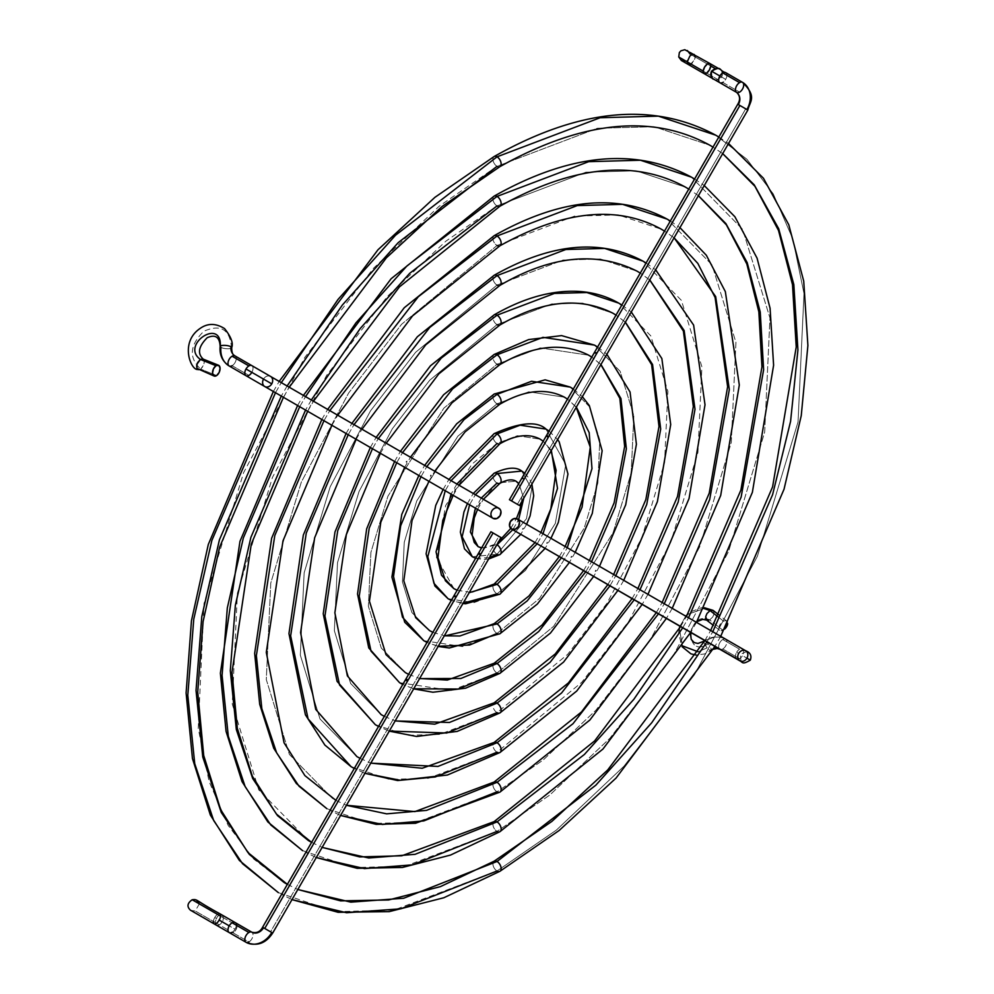<?xml version="1.0" encoding="UTF-8"?>
<svg xmlns="http://www.w3.org/2000/svg" width="994" height="994" viewBox="0 0 994 994"><rect width="100%" height="100%" fill="white"/><g stroke="black" fill="none" stroke-linecap="round" stroke-linejoin="round"><path stroke-width="0.75" stroke-dasharray="4.97 3.73" d="M229.204 932.571A5.815 3.355 120 0 0 232.111 932.285A5.815 3.355 120 0 0 235.019 929.216A5.815 3.355 120 0 0 235.019 922.494A5.815 3.355 -60 0 1 235.019 929.216L214.766 917.512A5.815 2.56 120 0 1 219.885 913.747M736.653 658.985A5.815 3.355 -60 0 1 736.678 652.275A5.815 3.355 120 0 0 736.666 658.985A5.815 3.355 120 0 0 739.586 658.699L722.775 648.995A5.815 3.355 -60 0 1 719.867 649.281A5.815 3.355 120 0 0 722.775 648.995L739.586 658.699A5.815 3.355 120 0 0 742.493 655.63L750.308 660.14L742.493 655.63A5.815 3.355 120 0 0 742.506 648.92A5.815 3.355 120 0 0 739.586 649.206L722.775 639.502A5.815 3.355 -60 0 1 725.682 639.204A22.986 18.762 -60 0 0 705.429 641.341A5.815 1.615 54 0 0 704.237 641.13C711.195 636.235 718.339 635.588 725.682 639.204L725.682 639.204A5.815 3.355 120 0 0 722.775 639.502A5.815 3.355 120 0 0 718.985 644.597A5.815 3.355 120 0 0 719.83 649.268A5.815 3.355 -60 0 1 718.973 644.621A5.815 3.355 -60 0 1 722.775 639.502L739.586 649.206A5.815 3.355 120 0 0 736.678 652.275L738.691 653.431A5.815 4.746 120 0 1 745.711 650.772M708.461 620.368L709.691 619.908C686.978 609.558 683.673 659.544 708.126 643.839A5.815 1.615 54 0 1 710.996 650.598A5.815 1.615 54 0 1 709.865 650.337A5.815 1.615 54 0 1 707.181 647.852L698.111 651.778L707.181 647.852A5.815 1.615 54 0 1 704 641.987A5.815 1.615 54 0 0 707.181 647.852A5.815 1.615 54 0 0 709.865 650.337A11.344 9.269 120 0 1 713.642 648.535A11.344 9.269 -60 0 0 709.865 650.337A5.815 1.615 54 0 0 711.07 650.548A5.815 1.615 54 0 0 708.126 643.839A5.815 1.615 54 0 0 705.429 641.341A5.815 1.615 54 0 0 704.311 641.093M711.456 71.146L711.592 71.22A5.815 5.778 -60 0 0 718.09 79.706A5.815 5.778 -60 0 0 721.594 76.998L725.682 79.358A5.815 3.355 -60 0 1 722.775 82.427L739.586 92.131L722.775 82.427A5.815 3.355 120 0 0 725.682 79.358A5.815 3.355 120 0 0 725.682 72.637A5.815 3.355 -60 0 1 725.682 79.358L721.594 76.998A5.815 5.778 -60 0 0 715.096 68.499A5.815 5.778 -60 0 0 711.592 71.22A5.815 5.778 -60 0 1 715.096 68.499L715.096 68.499A5.815 5.778 -60 0 1 721.594 76.998A5.815 5.778 -60 0 1 718.09 79.706L687.252 61.901L718.09 79.706A5.815 5.778 -60 0 1 712.785 78.501M270.554 931.813L272.691 933.043L270.554 931.813L498.889 536.338L501.013 537.568L490.937 531.753L498.889 536.338L270.554 931.813L263.534 927.762L270.554 931.813M248.922 941.989A5.815 3.355 120 0 0 252.725 936.857A5.815 3.355 120 0 0 251.83 932.198A5.815 3.355 -60 0 1 252.725 936.857A5.815 3.355 -60 0 1 248.922 941.989L232.111 932.285L248.922 941.989M745.711 108.831L517.377 504.306L745.711 108.831L738.691 104.78A9.691 7.915 -60 0 0 736.678 92.417A9.691 7.915 120 0 1 738.691 104.78L747.836 110.061M220.146 346.446A5.815 1.615 -174 0 0 220.929 347.391A5.815 1.615 -174 0 0 226.707 348.745A5.815 1.615 -174 0 0 231.527 348.012A5.815 1.615 -174 0 0 231.714 347.689M231.527 348.012C230.074 329.424 220.854 323.82 203.882 331.226C189.655 345.092 188.587 357.728 200.689 369.134C188.587 357.728 189.655 345.092 203.882 331.226C220.854 323.82 230.074 329.424 231.527 348.012A5.815 1.615 -174 0 1 226.707 348.745A5.815 1.615 -174 0 1 220.929 347.391A22.986 18.762 -60 0 0 229.204 365.991A5.815 3.355 120 0 0 232.111 365.705A5.815 3.355 120 0 0 235.913 360.586A5.815 3.355 120 0 0 235.019 355.914A5.815 3.355 -60 0 1 235.913 360.586A5.815 3.355 -60 0 1 232.111 365.705L248.922 375.409A5.815 3.355 120 0 0 251.83 372.34L263.534 379.099A5.815 4.746 -60 0 0 264.739 386.517M246.003 375.695A5.815 3.355 120 0 0 248.922 375.409L232.111 365.705M497.025 364.264L540.227 347.888L588.672 355.193L540.227 347.888L497.025 364.264A5.815 3.355 60 0 1 493.223 359.12A5.815 3.355 60 0 1 494.142 354.473A5.815 3.355 -120 0 0 493.223 359.12A5.815 3.355 -120 0 0 497.025 364.264L443.833 408.174L387.921 496.18L370.886 552.453L368.389 606.265L381.274 648.013L405.39 672.627L381.274 648.013L368.389 606.265L370.886 552.453L387.921 496.18L443.833 408.174L497.025 364.264A5.815 3.355 -120 0 0 499.92 364.574M399.576 682.704L451.09 690.47L497.025 673.05L553.608 626.357L613.074 532.772L631.19 472.92L633.837 415.691L620.144 371.296L594.487 345.117L620.144 371.296L633.837 415.691L631.19 472.92L613.074 532.772L553.608 626.357L497.025 673.05A5.815 3.355 60 0 1 493.223 667.906A5.815 3.355 60 0 1 494.142 663.246A5.815 3.355 -120 0 0 493.223 667.906A5.815 3.355 -120 0 0 497.025 673.05A5.815 3.355 -120 0 0 499.92 673.36M585.714 571.836L591.529 561.747L585.714 571.836M600.935 364.5L591.765 357.107L600.935 364.5M497.025 403.862L528.796 391.81L564.418 397.178L528.796 391.81L497.025 403.862A5.815 3.355 60 0 1 493.223 398.706A5.815 3.355 60 0 1 494.142 394.059A5.815 3.355 -120 0 0 493.223 398.706A5.815 3.355 -120 0 0 497.025 403.862L457.899 436.155L416.784 500.864L404.26 542.252L402.421 581.838L411.901 612.54L429.632 630.643L411.901 612.54L402.421 581.838L404.26 542.252L416.784 500.864L457.899 436.155L497.025 403.862A5.815 3.355 -120 0 0 499.92 404.16M423.817 640.72L462.521 646.56L497.025 633.464L539.543 598.388L584.211 528.075L597.816 483.121L599.804 440.118L589.517 406.77L570.245 387.101L589.517 406.77L599.804 440.118L597.816 483.121L584.211 528.075L539.543 598.388L497.025 633.464A5.815 3.355 60 0 1 493.223 628.32A5.815 3.355 60 0 1 494.142 623.66A5.815 3.355 -120 0 0 493.223 628.32A5.815 3.355 -120 0 0 497.025 633.464A5.815 3.355 -120 0 0 499.92 633.762M561.448 557.82L567.276 547.744L561.448 557.82M576.346 407.093L567.512 399.128L576.346 407.093M453.885 588.647L436.453 557.398L445.647 505.561L471.976 464.123L497.025 443.448L517.377 435.732L540.177 439.174L517.377 435.732L497.025 443.448A5.815 3.355 60 0 1 493.223 438.292A5.815 3.355 60 0 1 494.142 433.645A5.815 3.355 -120 0 0 493.223 438.292A5.815 3.355 -120 0 0 497.025 443.448A5.815 3.355 -120 0 0 499.92 443.746M448.058 598.723L473.952 602.637L497.025 593.878L525.466 570.419L555.335 523.391L565.772 464.558L546.004 429.097L565.772 464.558L555.335 523.391L525.466 570.419L497.025 593.878A5.815 3.355 60 0 1 493.223 588.734A5.815 3.355 60 0 1 494.142 584.074A5.815 3.355 -120 0 0 493.223 588.734A5.815 3.355 -120 0 0 497.025 593.878A5.815 3.355 -120 0 0 499.92 594.176M537.17 543.805L542.997 533.728L537.17 543.805M551.335 450.406L543.221 441.187L551.335 450.406M478.126 546.663L470.485 532.97L474.511 510.257L497.025 483.034L515.936 481.158L497.025 483.034A5.815 3.355 60 0 1 493.223 477.878A5.815 3.355 60 0 1 494.142 473.231A5.815 3.355 -120 0 0 493.223 477.878A5.815 3.355 -120 0 0 497.025 483.034A5.815 3.355 -120 0 0 499.92 483.332M472.299 556.739L497.025 554.292L526.472 518.694L531.74 488.986L521.763 471.081L531.74 488.986L526.472 518.694L497.025 554.292A5.815 3.355 60 0 1 493.223 549.148A5.815 3.355 60 0 1 494.142 544.488A5.815 3.355 60 0 1 497.025 544.787A5.815 3.355 -120 0 0 494.142 544.488A5.815 3.355 -120 0 0 493.223 549.148A5.815 3.355 -120 0 0 497.025 554.292A5.815 3.355 -120 0 0 499.92 554.59M512.805 529.74L518.619 519.663L512.805 529.74M523.776 498.156L518.831 483.444L523.776 498.156M489.371 557.733L475.666 558.206M469.566 504.778L475.38 494.689L469.566 504.778M481.258 498.081L475.443 508.158M481.543 548.029L496.751 544.948L481.543 548.029M463.117 603.209L451.313 600.376L462.918 603.544M445.237 490.725L451.052 480.649L445.237 490.725M456.892 484.016L451.065 494.093M457.153 590.274L469.503 592.151M438.255 646.274L427.047 642.422L438.168 646.423M420.971 476.71L426.786 466.633L420.971 476.71M432.862 632.333L444.306 635.8M413.715 688.78L402.781 684.444L413.666 688.867M396.705 462.707L402.533 452.63L396.705 462.707M408.609 674.354L419.654 678.492M229.664 932.832A5.815 3.889 -60 0 1 228.148 929.974L228.732 926.868L231.428 923.376L234 922.407L236.112 923.252L236.994 926.644L235.938 929.763L233.752 932.235L230.384 933.117L229.067 932.36L228.148 929.974L214.928 922.345L215.313 924.035L216.294 925.116L218.531 925.277L220.991 923.687L222.855 920.891L223.488 917.822L222.109 915.039L219.885 914.878L217.438 916.468L214.928 922.345L228.148 929.974A5.815 3.889 -60 0 1 230.608 924.072A5.815 3.889 -60 0 1 235.503 922.767A5.815 3.889 -60 0 1 237.019 925.638L192.24 899.781L223.488 917.822L222.109 915.039L219.885 914.878L217.438 916.468L214.928 922.345L195.234 910.976L213.362 921.438A5.815 2.56 120 0 1 214.766 917.512A5.815 2.56 120 0 1 219.425 913.61M682.493 645.901L679.337 628.68L682.493 645.901M679.995 626.27L685.81 616.193L679.995 626.27M687.587 614.416L704.063 608.539L687.587 614.416M705.864 619.125L707.355 620.393L709.691 619.908L722.924 630.271A5.815 3.342 -51.9 0 1 719.668 630.308A5.815 3.342 -51.9 0 1 719.37 625.773A5.815 3.342 -51.9 0 1 723.595 621.188L718.153 616.926L723.595 621.188L726.626 621.001L727.533 624.505M688.295 64.486L690.271 64.498L692.569 62.821L694.943 58.46L695.154 56.993L689.998 54.011L710.735 65.989L695.154 56.993L694.11 54.409M738.691 653.431L736.678 652.275A5.815 3.355 -60 0 1 739.586 649.206A5.815 3.355 -60 0 1 742.493 648.908A5.815 3.355 -60 0 1 742.493 655.63A5.815 3.355 -60 0 1 739.586 658.699A5.815 3.355 -60 0 1 736.678 658.997M719.867 82.713A5.815 3.355 120 0 0 722.775 82.427M198.477 369.681L200.689 369.134L203.447 365.966L204.466 361.369L202.627 358.896M199.545 369.644L200.689 369.134L216.642 375.558L200.689 369.134L204.093 364.4L204.143 360.163M406.968 680.269L406.944 679.374L406.111 680.07M406.074 680.53L406.782 680.505M406.186 461.464L407.08 461.179L406.397 462.384L406.186 461.464L406.397 462.384L407.08 461.179L406.186 461.464M430.775 475.107L431.321 475.567L430.501 476.362L430.564 475.281L430.501 476.362L431.321 475.567L430.775 475.107M454.618 596.649L455.525 596.139M454.78 595.741L454.544 596.475M455.128 489.048L454.743 490.365L455.128 489.048M479.692 554.304L478.797 554.565L479.68 553.409L478.835 554.105M479.108 504.368L479.692 503.039L479.108 504.368M523.304 529.081L522.409 529.181L523.155 528.199L523.304 529.081L523.155 528.199L522.409 529.181L523.304 529.081M523.353 478.698L523.242 477.803L523.229 478.859L522.409 478.884L523.068 477.816M547.483 543.184L546.675 543.308L547.284 542.215L547.483 543.184L547.284 542.215L546.675 543.308L547.483 543.184M547.508 436.838L547.694 436.068M546.675 436.689L547.607 435.894M571.786 557.075L570.954 557.385L571.426 556.255L571.91 556.814L571.426 556.255L570.954 557.385L571.786 557.075M596.027 571.065L595.195 571.388L595.667 570.245L596.151 570.804L595.667 570.245L595.195 571.388L596.027 571.065M595.17 353.044L596.077 352.733M492.316 517.775L490.937 514.122L491.856 510.928L495.124 508.058L498.031 507.897M263.534 379.099A5.815 4.746 120 0 1 270.554 376.44A5.815 4.746 -60 0 0 263.534 379.099M251.83 372.34A5.815 3.355 120 0 0 251.842 365.63A5.815 3.355 -60 0 1 251.83 372.34M736.678 92.417A5.815 3.355 120 0 0 739.586 92.131M722.775 648.995A5.815 3.355 120 0 0 726.577 643.876A5.815 3.355 120 0 0 725.682 639.204A5.815 3.355 -60 0 1 726.577 643.876A5.815 3.355 -60 0 1 722.775 648.995M263.534 927.762L262.615 927.228L263.534 927.762A9.691 7.915 120 0 1 251.83 932.198M695.154 56.993L710.735 65.989L689.998 54.011L695.154 56.993L694.408 60.013L690.271 64.498M725.434 628.307L721.246 630.743L719.383 630.034L718.836 628.717L720.352 624.033L723.595 621.188A5.815 3.342 -51.9 0 1 726.838 621.138A5.815 3.342 -51.9 0 1 727.67 623.81M724.899 628.854A5.815 3.342 -51.9 0 1 722.924 630.271L709.691 619.908L712.785 616.926L714.04 613.919L713.891 611.36L712.4 610.105L713.891 611.36L714.04 613.919L712.785 616.926L709.691 619.908C686.978 609.558 683.673 659.544 708.126 643.839A5.815 1.615 54 0 0 705.429 641.341A22.986 18.762 120 0 1 725.682 639.204L745.736 650.784M214.555 923.985A5.815 2.56 120 0 1 213.362 921.438L195.234 910.976L214.928 922.345L216.294 925.116L218.531 925.277L220.991 923.687L223.488 917.822L237.019 925.638A5.815 3.889 -60 0 1 234.584 931.527A5.815 3.889 -60 0 1 229.701 932.857M213.362 921.438A5.815 2.56 120 0 1 214.766 917.512L235.019 929.216A5.815 3.355 -60 0 1 232.111 932.285M497.025 324.678L551.658 303.965L582.521 303.108L612.913 313.209L582.521 303.108L551.658 303.965L497.025 324.678A5.815 3.355 60 0 1 493.223 319.534A5.815 3.355 60 0 1 494.142 314.874A5.815 3.355 -120 0 0 493.223 319.534A5.815 3.355 -120 0 0 497.025 324.678L429.756 380.205L392.382 428.7L359.045 491.483L337.513 562.641L334.357 630.705L350.646 683.487L381.149 714.624L350.646 683.487L334.357 630.705L337.513 562.641L359.045 491.483L392.382 428.7L429.756 380.205L497.025 324.678A5.815 3.355 -120 0 0 499.92 324.988M375.334 724.701L407.254 735.287L439.659 734.392L497.025 712.636L567.686 654.325L606.924 603.395L641.938 537.468L664.551 462.732L667.869 391.251L650.759 335.81L618.728 303.12L650.759 335.81L667.869 391.251L664.551 462.732L641.938 537.468L606.924 603.395L567.686 654.325L497.025 712.636A5.815 3.355 60 0 1 493.223 707.492A5.815 3.355 60 0 1 494.142 702.833A5.815 3.355 -120 0 0 493.223 707.492A5.815 3.355 -120 0 0 497.025 712.636A5.815 3.355 -120 0 0 499.92 712.946M609.968 585.826L615.783 575.75L609.968 585.826M625.388 322.155L616.019 315.098L625.388 322.155M389.288 731.087L378.528 726.44L389.25 731.137M372.464 448.704L378.279 438.627L372.464 448.704M384.355 716.363L395.177 720.874M497.025 285.092L563.089 260.043L600.401 259.012L637.154 271.213L600.401 259.012L563.089 260.043L497.025 285.092A5.815 3.355 60 0 1 493.223 279.948A5.815 3.355 60 0 1 494.142 275.288A5.815 3.355 -120 0 0 493.223 279.948A5.815 3.355 -120 0 0 497.025 285.092L415.678 352.236L370.501 410.87L330.182 486.787L304.139 572.842L300.325 655.133L320.018 718.973L356.908 756.608L320.018 718.973L300.325 655.133L304.139 572.842L330.182 486.787L370.501 410.87L415.678 352.236L497.025 285.092A5.815 3.355 -120 0 0 499.92 285.39M351.093 766.685L389.362 779.395L428.24 778.314L497.025 752.234L581.763 682.294L628.817 621.225L670.801 542.152L697.925 452.531L701.901 366.823L681.387 300.337L642.969 261.136L681.387 300.337L701.901 366.823L697.925 452.531L670.801 542.152L628.817 621.225L581.763 682.294L497.025 752.234A5.815 3.355 60 0 1 493.223 747.078A5.815 3.355 60 0 1 494.142 742.431A5.815 3.355 -120 0 0 493.223 747.078A5.815 3.355 -120 0 0 497.025 752.234A5.815 3.355 -120 0 0 499.92 752.533M634.209 599.829L640.024 589.753L634.209 599.829M649.753 279.935L640.273 273.101L649.753 279.935M364.922 773.282L354.286 768.449L364.897 773.32M348.211 434.701L354.026 424.624L348.211 434.701M360.101 758.372L370.799 763.119M497.025 245.506L574.507 216.12L618.293 214.915L661.395 229.229L618.293 214.915L574.507 216.12L497.025 245.506A5.815 3.355 60 0 1 493.223 240.362A5.815 3.355 60 0 1 494.142 235.702A5.815 3.355 -120 0 0 493.223 240.362A5.815 3.355 -120 0 0 497.025 245.506L401.601 324.268L348.608 393.052L301.319 482.102L270.766 583.043L266.293 679.573L289.403 754.446L332.667 798.592L289.403 754.446L266.293 679.573L270.766 583.043L301.319 482.102L348.608 393.052L401.601 324.268L497.025 245.506A5.815 3.355 -120 0 0 499.92 245.804M326.852 808.669L371.483 823.492L416.809 822.237L497.025 791.82L543.271 759.95L595.841 710.275L650.71 639.055L699.677 546.849L731.298 442.33L735.933 342.383L712.015 264.864L667.21 219.152L712.015 264.864L735.933 342.383L731.298 442.33L699.677 546.849L650.71 639.055L595.841 710.275L543.271 759.95L497.025 791.82A5.815 3.355 60 0 1 493.223 786.664A5.815 3.355 60 0 1 494.142 782.017A5.815 3.355 -120 0 0 493.223 786.664A5.815 3.355 -120 0 0 497.025 791.82A5.815 3.355 -120 0 0 499.92 792.119M658.463 613.832L664.278 603.756L658.463 613.832M674.094 237.79L664.514 231.105L674.094 237.79M340.594 815.415L330.033 810.445L340.582 815.453M323.969 420.711L329.784 410.634L323.969 420.711M335.848 800.369L346.459 805.277M308.426 840.589L258.775 789.919L232.261 704L237.404 593.232L272.455 477.406L326.715 375.223L387.523 296.287L445.784 241.244L497.025 205.92L585.938 172.198L636.172 170.819L685.636 187.232L636.172 170.819L585.938 172.198L497.025 205.92A5.815 3.355 60 0 1 493.223 200.776A5.815 3.355 60 0 1 494.142 196.116A5.815 3.355 -120 0 0 493.223 200.776A5.815 3.355 -120 0 0 497.025 205.92A5.815 3.355 -120 0 0 499.92 206.218M302.611 850.665L353.591 867.588L405.378 866.159L497.025 831.406L549.856 794.989L609.918 738.244L672.603 656.885L728.54 551.533L764.672 432.142L769.965 317.956L742.642 229.39L691.451 177.156L742.642 229.39L769.965 317.956L764.672 432.142L728.54 551.533L672.603 656.885L609.918 738.244L549.856 794.989L497.025 831.406A5.815 3.355 60 0 1 493.223 826.25A5.815 3.355 60 0 1 494.142 821.603A5.815 3.355 -120 0 0 493.223 826.25A5.815 3.355 -120 0 0 497.025 831.406A5.815 3.355 -120 0 0 499.92 831.705M682.704 627.835L688.519 617.759L682.704 627.835M698.409 195.681L688.767 189.108M316.291 857.524L305.792 852.442L316.278 857.549M299.716 406.708L305.543 396.631L299.716 406.708M311.358 399.998L305.543 410.075M311.607 842.365L322.143 847.397M284.185 882.573L253.793 859.102L228.148 825.393L209.1 781.508L198.228 728.44L204.031 603.433L243.58 472.722L304.823 357.393L373.458 268.318L439.199 206.193L497.025 166.333L597.369 128.276L654.064 126.71L709.878 145.248L654.064 126.71L597.369 128.276L497.025 166.333A5.815 3.355 60 0 1 493.223 161.177A5.815 3.355 60 0 1 494.142 156.53A5.815 3.355 -120 0 0 493.223 161.177A5.815 3.355 -120 0 0 497.025 166.333A5.815 3.355 -120 0 0 499.92 166.632M278.37 892.649L335.711 911.697L393.947 910.082L497.025 870.992L556.441 830.04L623.983 766.212L694.495 674.702L757.403 556.23L798.045 421.941L803.997 293.516L792.827 238.995L773.257 193.905L746.916 159.276L715.692 135.172L746.916 159.276L773.257 193.905L792.827 238.995L803.997 293.516L798.045 421.941L757.403 556.23L694.495 674.702L623.983 766.212L556.441 830.04L497.025 870.992A5.815 3.355 60 0 1 493.223 865.849A5.815 3.355 60 0 1 494.142 861.189A5.815 3.355 -120 0 0 493.223 865.849A5.815 3.355 -120 0 0 497.025 870.992A5.815 3.355 -120 0 0 499.92 871.291M706.945 641.826L712.773 631.749L706.945 641.826M722.7 153.598L713.009 147.112L722.7 153.598M292 899.595L281.538 894.438L291.988 899.62M275.475 392.717L281.29 382.64L275.475 392.717M287.117 385.995L281.29 396.072M287.365 884.349L297.84 889.481M713.667 79.135L713.593 79.085C715.655 80.626 718.302 79.918 721.532 76.96C722.476 72.686 721.768 70.04 719.407 69.008L719.581 69.108M746.705 651.592L740.232 654.325L741.102 661.296M583.577 570.606L589.405 560.529M600.873 364.612L591.765 357.119M559.324 556.59L565.139 546.514M576.222 407.304L567.499 399.141M535.045 542.575L540.86 532.498M551.024 450.953L543.209 441.224M481.655 547.831L485.022 547.818L494.117 544.501L498.889 541.258M510.767 528.41L516.458 518.557M521.639 501.846L521.862 492.415L518.719 483.643M467.441 503.548L473.268 493.471M443.113 489.495L448.928 479.419M418.834 475.48L424.662 465.403M394.581 461.477L400.396 451.4M235.503 922.767L196.626 900.315M199.334 903.869L195.234 910.976L190.798 910.392M690.271 633.079L692.371 626.717L696.844 621.685M719.668 630.308L713.481 625.462M719.507 69.071L719.532 69.083C723.346 70.947 722.924 74.525 718.227 79.781L713.791 79.209C709.977 77.184 710.449 73.631 715.183 68.549L719.606 69.133M685.897 61.119L687.488 60.41L690.184 55.739L689.998 54.011M404.657 467.304L410.485 457.215M428.923 481.307L434.738 471.231M453.189 495.323L459.017 485.246M475.617 558.28L483.009 559.56L488.638 559.001M477.555 509.388L483.37 499.311M524.745 473.181L529.578 478.971L531.889 484.09M526.621 524.273L520.794 534.35M549.061 431.073L557.609 439.559M550.949 538.326L545.134 548.402M573.339 389.039L582.36 396.681M575.228 552.341L569.4 562.418M597.593 347.018L606.862 354.237M599.481 566.344L593.666 576.421M709.902 63.529L687.376 50.52M726.838 621.138L719.134 615.112M713.183 649.318L704.51 653.965L696.111 655.034M704.485 607.756L701.292 607.819L690.569 611.869L687.761 614.093M685.736 616.143L679.908 626.22M679.15 629.003L678.579 633.29L682.021 646.659M607.831 584.609L613.658 574.52M625.338 322.23L616.019 315.098M370.327 447.474L376.154 437.397M380.404 453.301L386.231 443.225M621.846 305.021L631.277 311.954M623.735 580.347L617.908 590.424M632.085 598.599L637.899 588.523M649.728 279.985L640.273 273.101M346.086 433.483L351.901 423.394M356.163 439.298L361.978 429.222M646.088 263.012L655.618 269.784M647.976 594.35L642.161 604.427M656.326 612.602L662.153 602.526M674.069 237.827L664.514 231.105M321.832 419.48L327.66 409.404M331.909 425.295L337.736 415.219M670.341 221.016L679.946 227.651M672.23 608.34L666.402 618.417M680.579 626.605L686.394 616.529M297.591 405.477L303.406 395.401M307.668 411.305L313.483 401.216M694.582 179.019L704.249 185.555M696.471 622.343L690.656 632.42M704.821 640.596L710.635 630.519M722.688 153.623L713.009 147.112M273.35 391.487L279.165 381.41M283.427 397.302L289.242 387.225M718.824 137.035L728.54 143.484M720.712 636.334L714.897 646.411"/><path stroke-width="1.49" d="M232.111 922.78A5.815 3.355 -60 0 1 235.031 922.507A5.815 3.355 120 0 0 232.111 922.78A5.815 3.355 120 0 0 229.204 925.849A5.815 3.355 -60 0 1 232.111 922.78L248.922 932.484L232.111 922.78M219.885 913.747A5.815 2.56 120 0 1 220.606 916.157A5.815 2.56 120 0 1 219.202 920.084L229.204 925.849A5.815 3.355 120 0 0 229.204 932.571A5.815 3.355 -60 0 1 229.204 925.849L219.202 920.084A5.815 2.56 120 0 1 214.095 923.848A5.815 2.56 120 0 1 213.362 921.438M704.696 640.807L704.237 641.13A5.815 1.615 54 0 0 704 641.987A5.815 1.615 54 0 1 704.311 641.093M713.642 648.535A11.344 9.269 120 0 1 719.867 649.281L719.867 649.281A5.815 3.355 120 0 0 719.867 649.281A11.344 9.269 -60 0 0 713.642 648.535M722.775 82.427A5.815 3.355 -60 0 1 719.855 82.701A5.815 3.355 -60 0 1 719.867 75.991L711.456 71.146L719.867 75.991A5.815 3.355 120 0 0 719.867 82.713L681.35 60.472L678.753 56.993L687.252 61.901L688.295 64.486L690.271 64.498M501.013 537.568L493.061 532.983L501.013 537.568L272.691 933.043L271.76 932.509A21.334 17.42 120 0 1 246.015 942.275A5.815 3.355 120 0 0 248.922 941.989A5.815 3.355 -60 0 1 246.015 942.275L246.015 942.275A5.815 3.355 -60 0 1 245.12 937.615A5.815 3.355 -60 0 1 248.922 932.484A5.815 3.355 120 0 0 245.12 937.615A5.815 3.355 120 0 0 246.015 942.275A21.334 17.42 -60 0 0 271.76 932.509L272.691 933.043C265.709 943.592 256.825 946.673 246.015 942.275L190.811 910.405M490.937 531.753L262.615 927.228L264.739 928.458L493.061 532.983L491.272 531.939L493.061 532.983L264.739 928.458L262.615 927.228C260.204 931.776 256.614 933.441 251.83 932.198L251.83 932.198A5.815 3.355 120 0 0 248.922 932.484A5.815 3.355 -60 0 1 251.83 932.198A9.691 7.915 -60 0 0 263.534 927.762M736.653 658.985A5.815 3.355 -60 0 0 736.678 658.997C743.661 661.544 740.679 665.744 750.308 660.14C751.874 655.692 750.346 652.573 745.711 650.772A5.815 4.746 120 0 1 746.916 658.177L750.296 660.14L746.916 658.177A5.815 4.746 -60 0 0 745.711 650.772L517.377 518.943A5.815 4.746 120 0 1 518.582 526.36A5.815 4.746 120 0 1 511.562 529.019L739.884 660.848A5.815 4.746 -60 0 0 746.916 658.177A5.815 4.746 120 0 1 739.884 660.848L511.562 529.019L515.327 529.218L518.582 526.36L519.44 522.098L517.377 518.943L513.625 518.744L510.357 521.601L509.512 525.863L511.562 529.019A5.815 4.746 120 0 1 510.357 521.601A5.815 4.746 120 0 1 517.377 518.943L745.711 650.772A5.815 4.746 -60 0 0 738.691 653.431A5.815 4.746 -60 0 0 739.884 660.848A5.815 4.746 120 0 1 738.691 653.431M739.884 105.476L746.916 109.526A21.334 17.42 -60 0 0 742.493 82.34A5.815 3.355 120 0 0 739.586 82.626A5.815 3.355 120 0 0 735.784 87.758A5.815 3.355 120 0 0 736.678 92.417L736.678 92.417A5.815 3.355 -60 0 1 735.784 87.758A5.815 3.355 -60 0 1 739.586 82.626L722.775 72.922A5.815 3.355 120 0 0 719.867 75.991A5.815 3.355 -60 0 1 722.775 72.922L739.586 82.626A5.815 3.355 -60 0 1 742.493 82.34A21.334 17.42 120 0 1 746.916 109.526L739.884 105.476L511.562 500.939L518.731 505.089L509.437 499.709L517.377 504.306L509.437 499.709L511.562 500.939L739.884 105.476L737.759 104.246L739.884 105.476M232.111 365.705A5.815 3.355 -60 0 1 229.204 365.991A22.986 18.762 120 0 1 220.929 347.391A5.815 1.615 -174 0 1 220.146 346.533A5.815 1.615 -174 0 1 220.333 346.111A5.815 1.615 -174 0 0 220.146 346.446C219.637 336.991 215.313 334.083 207.174 337.736C198.502 346.496 197.21 353.628 203.285 359.145L200.39 359.43C180.076 344.93 221.712 317.074 220.333 346.111C221.712 317.074 180.076 344.93 200.39 359.43L197.632 362.599L196.638 365.755L196.961 368.414L199.545 369.644M231.714 347.689A5.815 1.615 -174 0 0 230.931 346.732A11.344 9.269 -60 0 0 235.019 355.914L235.019 355.914A5.815 3.355 120 0 0 232.111 356.212A5.815 3.355 120 0 0 228.309 361.331A5.815 3.355 120 0 0 229.204 365.991L229.204 365.991A5.815 3.355 -60 0 1 228.309 361.331A5.815 3.355 -60 0 1 232.111 356.212L248.922 365.916L232.111 356.212A5.815 3.355 -60 0 1 235.019 355.914A11.344 9.269 120 0 1 230.931 346.732A5.815 1.615 -174 0 0 225.153 345.39A5.815 1.615 -174 0 0 220.333 346.111A5.815 1.615 -174 0 1 225.153 345.39A5.815 1.615 -174 0 1 230.931 346.732A5.815 1.615 -174 0 1 231.714 347.589A5.815 1.615 -174 0 1 231.527 348.012M498.031 507.897L500.243 509.562L500.939 511.413L500.094 515.675L496.826 518.545L493.061 518.346L264.739 386.517L493.061 518.346A5.815 4.746 -60 0 0 500.094 515.675A5.815 4.746 -60 0 0 498.889 508.269L270.554 376.44A5.815 4.746 120 0 1 271.76 383.846A5.815 4.746 120 0 1 264.739 386.517A5.815 4.746 -60 0 0 271.76 383.846L246.015 368.985A5.815 3.355 120 0 0 246.003 375.695M400.396 451.4L443.597 394.767L494.117 354.485A5.815 3.355 60 0 1 497.025 354.771L542.972 337.351L594.487 345.117L542.972 337.351L497.025 354.771A5.815 3.355 -120 0 0 494.142 354.473L528.684 339.575L561.61 335.612L594.487 345.117L597.593 347.018M419.654 678.492L447.337 680.07L494.117 663.259A5.815 3.355 60 0 1 497.025 663.557L538.711 631.538L585.714 571.836L538.711 631.538L497.025 663.557A5.815 3.355 -120 0 0 494.142 663.246L542.115 624.953L583.577 570.606M591.529 561.747L615.286 506.853L626.357 448.828L620.939 398.519L600.935 364.5L620.939 398.519L626.357 448.828L615.286 506.853L591.529 561.747M591.765 357.107L588.672 355.193C562.877 342.11 533.293 345.229 499.945 364.562A5.815 3.355 -120 0 0 500.839 359.915A5.815 3.355 -120 0 0 497.025 354.771L452.618 388.902L402.533 452.63L452.618 388.902L497.025 354.771A5.815 3.355 60 0 1 500.839 359.915A5.815 3.355 60 0 1 499.92 364.574A5.815 3.355 60 0 1 497.025 364.264M424.662 465.403L456.718 423.767L494.117 394.071A5.815 3.355 60 0 1 497.025 394.357L531.542 381.274L570.245 387.101L531.542 381.274L497.025 394.357A5.815 3.355 -120 0 0 494.142 394.059L545.134 379.832L570.245 387.101L573.339 389.039M444.306 635.8L459.899 635.986L494.117 623.673A5.815 3.355 60 0 1 497.025 623.959L527.28 600.811L561.448 557.82L527.28 600.811L497.025 623.959A5.815 3.355 -120 0 0 494.142 623.66L528.994 595.94L559.324 556.59M567.276 547.744L591.989 468.596L589.181 432.626L576.346 407.093L589.181 432.626L591.989 468.596L567.276 547.744M567.512 399.128L564.418 397.178C545.967 387.71 524.472 390.033 499.945 404.148L465.068 431.881L434.738 471.231M448.928 479.419L494.117 433.657A5.815 3.355 60 0 1 497.025 433.943L520.111 425.183L546.004 429.097L520.111 425.183L497.025 433.943A5.815 3.355 -120 0 0 494.142 433.645C519.825 422.313 537.12 420.797 546.004 429.097L549.061 431.073M469.503 592.151L472.461 591.902L494.117 584.087A5.815 3.355 60 0 1 497.025 584.373L537.17 543.805L497.025 584.373A5.815 3.355 -120 0 0 494.142 584.074L535.045 542.575M542.997 533.728L557.51 488.377L551.335 450.406L557.51 488.377L542.997 533.728M543.221 441.187L540.177 439.174C529.044 433.309 515.637 434.825 499.945 443.734A5.815 3.355 -120 0 0 500.839 439.087A5.815 3.355 -120 0 0 497.025 433.943L451.052 480.649L497.025 433.943A5.815 3.355 60 0 1 500.839 439.087A5.815 3.355 60 0 1 499.92 443.746A5.815 3.355 60 0 1 497.025 443.448L456.892 484.016M494.142 473.231A5.815 3.355 60 0 1 497.025 473.529L521.763 471.081L497.025 473.529A5.815 3.355 -120 0 0 494.142 473.231M497.025 544.787L512.805 529.74L497.025 544.787A5.815 3.355 60 0 1 500.839 549.943A5.815 3.355 60 0 1 499.92 554.59A5.815 3.355 -120 0 0 500.839 549.943A5.815 3.355 -120 0 0 497.025 544.787M518.619 519.663L523.776 498.156L518.619 519.663M518.831 483.444L515.936 481.158L518.831 483.444M488.638 559.001L499.945 554.577A5.815 3.355 60 0 1 497.025 554.292L489.371 557.733M475.666 558.206L472.299 556.739L462.135 536.772L469.566 504.778L462.135 536.772L472.299 556.739L464.484 548.85L460.359 532.076L463.949 511.985L467.441 503.548M475.38 494.689L497.025 473.529L475.38 494.689M483.37 499.311L499.945 483.32A5.815 3.355 -120 0 0 500.839 478.686A5.815 3.355 -120 0 0 497.025 473.529A5.815 3.355 60 0 1 500.839 478.686A5.815 3.355 60 0 1 499.92 483.332A5.815 3.355 60 0 1 497.025 483.034L481.258 498.081M475.443 508.158L470.398 532.001L478.126 546.663L481.543 548.029L478.126 546.663L474.25 542.463L472.15 534.909L474.262 517.874L477.555 509.388M462.918 603.544L465.652 603.768L499.945 594.163A5.815 3.355 -120 0 0 500.839 589.529A5.815 3.355 -120 0 0 497.025 584.373L469.193 592.685L497.025 584.373A5.815 3.355 60 0 1 500.839 589.529A5.815 3.355 60 0 1 499.92 594.176A5.815 3.355 60 0 1 497.025 593.878L463.117 603.209M448.058 598.723L451.313 600.388L448.058 598.723L433.931 583.304L427.818 556.615L445.237 490.725L427.818 556.615L433.931 583.304L448.058 598.723L434.875 585.975L426.103 553.807L435.732 505.399L443.113 489.495M451.065 494.093L436.055 551.869L441.485 575.166L453.885 588.647L457.153 590.274L453.885 588.647L445.387 580.744L437.944 557.584L442.777 520.384L453.189 495.323M438.168 646.423L449.288 648.001L499.945 633.75A5.815 3.355 -120 0 0 500.839 629.115A5.815 3.355 -120 0 0 497.025 623.959L444.181 636.011L497.025 623.959A5.815 3.355 60 0 1 500.839 629.115A5.815 3.355 60 0 1 499.92 633.762A5.815 3.355 60 0 1 497.025 633.464L469.64 645.019L438.255 646.274M423.817 640.72L427.035 642.435L423.817 640.72L402.471 617.199L393.525 576.433L400.694 525.727L420.971 476.71L400.694 525.727L393.525 576.433L402.471 617.199L423.817 640.72L404.732 622.244L391.909 577.092L401.775 514.432L418.834 475.48M426.786 466.633L464.036 419.63L497.025 394.357L464.036 419.63L426.786 466.633M432.875 632.321L429.632 630.643L432.862 632.333L429.632 630.643L415.691 617.684L403.8 580.807L412.038 520.496L428.923 481.307M499.92 673.36A5.815 3.355 -120 0 0 500.839 668.701A5.815 3.355 -120 0 0 497.025 663.557L460.893 678.48L419.592 678.604L460.893 678.48L497.025 663.557A5.815 3.355 60 0 1 500.839 668.701A5.815 3.355 60 0 1 499.92 673.36A5.815 3.355 60 0 1 497.025 673.05L458.135 689.041L413.715 688.78M399.576 682.704L402.781 684.444L399.576 682.704L371.011 651.095L359.232 596.238L369.209 528.174L396.705 462.707L369.209 528.174L359.232 596.238L371.011 651.095L399.576 682.704L368.762 647.926L357.529 594.002L366.674 528.82L394.581 461.477M408.609 674.354L405.39 672.627L408.609 674.354L405.39 672.627L386.007 654.624L369.445 601.184L380.826 522.161L404.657 467.304M219.425 913.61A5.815 2.56 120 0 1 220.606 916.157L192.177 899.744L220.606 916.157A5.815 2.56 120 0 1 219.202 920.084A5.815 2.56 120 0 1 214.555 923.985M698.111 651.778L682.493 645.901L698.111 651.778M679.337 628.68L679.995 626.27L679.337 628.68M685.81 616.193L687.587 614.416L685.81 616.193M713.891 611.36L712.4 610.105L710.051 610.577L718.153 616.926L710.051 610.577L704.063 608.539L710.051 610.577L706.958 613.559L705.715 616.566L705.864 619.125L708.461 620.368M706.796 620.194L705.715 616.566L706.958 613.559L710.051 610.577L713.021 610.341L704.485 607.756M713.68 79.147L713.667 79.135C711.89 79.185 711.145 76.513 711.456 71.133L711.592 71.22A5.815 5.778 -60 0 0 712.785 78.501M710.735 65.989L714.972 68.437L710.735 65.989L709.381 69.965L706.61 73.109L704.05 73.581L703.205 71.108A5.815 2.796 -60 0 1 705.864 65.331A5.815 2.796 -60 0 1 709.878 63.517A5.815 2.796 -60 0 1 710.735 65.989A5.815 2.796 -60 0 1 708.088 71.779A5.815 2.796 -60 0 1 704.063 73.593A5.815 2.796 -60 0 1 703.205 71.108L704.56 67.145L707.33 63.989L709.89 63.517L710.735 65.989M695.154 56.993L694.11 54.409L692.135 54.397L689.848 56.086L687.252 61.901L703.205 71.108L687.252 61.901L688.295 64.486L681.462 60.547L685.897 61.119M264.739 928.458L271.76 932.509L264.739 928.458M739.586 92.131A5.815 3.355 120 0 0 743.388 87A5.815 3.355 120 0 0 742.493 82.34A5.815 3.355 -60 0 1 743.388 87A5.815 3.355 -60 0 1 739.586 92.131A5.815 3.355 -60 0 1 736.678 92.417C740.108 95.759 740.468 99.698 737.759 104.246L509.437 499.709M711.456 71.133C722.65 65.405 717.767 70.176 725.682 72.637A5.815 3.355 120 0 0 722.775 72.922A5.815 3.355 -60 0 1 725.707 72.649L742.493 82.34C757.416 96.927 749.898 101.127 747.836 110.061L745.711 108.831M204.143 360.163L202.627 358.896L200.39 359.43L215.971 365.705L200.39 359.43L196.986 364.177L196.961 368.414L214.132 376.03A5.815 3.342 -68.1 0 1 212.654 371.321A5.815 3.342 -68.1 0 1 215.971 365.705L218.73 365.357L220.072 368.103L219.214 372.328L216.642 375.558A5.815 3.342 -68.1 0 1 214.132 376.03M220.146 346.459C219.376 354.933 222.395 361.443 229.204 365.991L264.739 386.517A5.815 4.746 120 0 1 263.534 379.099L251.83 372.34A5.815 3.355 -60 0 1 248.922 375.409A5.815 3.355 -60 0 1 246.015 375.707A5.815 3.355 -60 0 1 246.015 368.985A5.815 3.355 -60 0 1 248.922 365.916A5.815 3.355 120 0 0 246.015 368.985L271.76 383.846A5.815 4.746 -60 0 0 270.554 376.44L498.889 508.269A5.815 4.746 -60 0 0 491.856 510.928A5.815 4.746 -60 0 0 493.061 518.346L492.316 517.775M406.782 680.505L406.074 680.53M406.111 680.07L406.944 679.374L406.968 680.269M499.92 404.16A5.815 3.355 -120 0 0 500.839 399.501A5.815 3.355 -120 0 0 497.025 394.357A5.815 3.355 60 0 1 500.839 399.501A5.815 3.355 60 0 1 499.92 404.16A5.815 3.355 60 0 1 497.025 403.862M455.525 596.139L454.618 596.649M454.544 596.475L454.78 595.741M478.835 554.105L479.68 553.409L479.692 554.304M547.607 435.894L547.508 436.838M596.077 352.733L595.17 353.044M493.061 518.346L264.739 386.517M198.477 369.681L197.868 369.457C191.146 370.899 179.231 342.495 200.129 328.43C207.696 323.087 215.835 323.137 224.557 328.604C231.068 336.78 233.453 343.129 231.714 347.664C231.714 352.584 232.82 355.33 235.019 355.914L251.83 365.618A5.815 3.355 120 0 0 248.922 365.916A5.815 3.355 -60 0 1 251.83 365.618L498.889 508.269M216.642 375.558L213.884 375.906L212.542 373.16L213.412 368.936L215.971 365.705A5.815 3.342 -68.1 0 1 218.481 365.233A5.815 3.342 -68.1 0 1 219.96 369.954A5.815 3.342 -68.1 0 1 216.642 375.558M218.481 365.233L202.627 358.896M694.11 54.409L692.135 54.397L689.848 56.086L687.252 61.901L678.753 56.993L679.349 52.57L680.902 50.831L684.791 49.7L709.878 63.517M727.683 623.586L724.638 629.103M727.67 623.81A5.815 3.342 -51.9 0 1 724.899 628.854M229.664 932.832A5.815 3.889 -60 0 0 229.676 932.844A5.815 3.889 -60 0 1 229.676 932.844L229.067 932.36M229.676 932.844L190.45 910.181C186.698 906.677 187.27 903.198 192.177 899.744C198.005 899.073 194.165 899.818 219.898 913.759L251.83 932.198M232.111 932.285A5.815 3.355 -60 0 1 229.192 932.558M494.142 314.874A5.815 3.355 60 0 1 497.025 315.185L554.404 293.429L586.808 292.534L618.728 303.12L586.808 292.534L554.404 293.429L497.025 315.185A5.815 3.355 -120 0 0 494.142 314.874M494.142 702.833A5.815 3.355 60 0 1 497.025 703.143L550.142 662.265L609.968 585.826L550.142 662.265L497.025 703.143A5.815 3.355 -120 0 0 494.142 702.833M615.783 575.75L646.746 504.43L660.699 429.048L652.561 364.512L625.388 322.155L652.561 364.512L660.699 429.048L646.746 504.43L615.783 575.75M616.019 315.098L612.913 313.209C579.788 296.51 542.128 300.437 499.945 324.976A5.815 3.355 -120 0 0 500.839 320.329A5.815 3.355 -120 0 0 497.025 315.185L441.187 358.175L378.279 438.627L441.187 358.175L497.025 315.185A5.815 3.355 60 0 1 500.839 320.329A5.815 3.355 60 0 1 499.92 324.988A5.815 3.355 60 0 1 497.025 324.678M389.25 731.137L416.561 736.467L457.203 731.41L499.945 712.934A5.815 3.355 -120 0 0 500.839 708.287A5.815 3.355 -120 0 0 497.025 703.143L449.425 722.464L395.14 720.948L449.425 722.464L497.025 703.143A5.815 3.355 60 0 1 500.839 708.287A5.815 3.355 60 0 1 499.92 712.946A5.815 3.355 60 0 1 497.025 712.636L446.679 733.013L389.288 731.087M375.334 724.701L378.528 726.452L375.334 724.701L339.538 684.978L324.939 616.031L337.736 530.622L372.464 448.704L337.736 530.622L324.939 616.031L339.538 684.978L375.334 724.701L337.078 681.35L323.236 613.795L334.99 531.952L370.327 447.474M384.355 716.363L381.149 714.624L384.355 716.363L381.149 714.624L347.391 675.932L334.866 612.801L346.347 534.586L380.404 453.301M351.901 423.394L417.356 336.767L494.117 275.301A5.815 3.355 60 0 1 497.025 275.599L565.822 249.506L604.7 248.425L642.969 261.136L604.7 248.425L565.822 249.506L497.025 275.599A5.815 3.355 -120 0 0 494.142 275.288C551.024 243.17 600.637 238.448 642.969 261.136L646.088 263.012M370.799 763.119L422.214 768.25L494.117 742.443A5.815 3.355 60 0 1 497.025 742.729L561.56 692.992L634.209 599.829L561.56 692.992L497.025 742.729A5.815 3.355 -120 0 0 494.142 742.431L568.357 682.953L632.085 598.599M640.024 589.753L678.206 502.007L695.017 409.267L684.145 330.542L649.753 279.935L684.145 330.542L695.017 409.267L678.206 502.007L640.024 589.753M640.273 273.101L637.154 271.213C596.698 250.91 550.962 255.632 499.945 285.377A5.815 3.355 -120 0 0 500.839 280.743A5.815 3.355 -120 0 0 497.025 275.599L429.756 327.448L354.026 424.624L429.756 327.448L497.025 275.599A5.815 3.355 60 0 1 500.839 280.743A5.815 3.355 60 0 1 499.92 285.39A5.815 3.355 60 0 1 497.025 285.092M364.897 773.32L397.687 780.551L447.387 775.034L499.945 752.52A5.815 3.355 -120 0 0 500.839 747.873A5.815 3.355 -120 0 0 497.025 742.729L437.969 766.424L370.774 763.156L437.969 766.424L497.025 742.729A5.815 3.355 60 0 1 500.839 747.873A5.815 3.355 60 0 1 499.92 752.533A5.815 3.355 60 0 1 497.025 752.234L435.223 776.973L400.271 780.278L364.922 773.282M351.093 766.685L354.274 768.449L351.093 766.685L308.078 718.873L290.658 635.837L306.276 533.07L348.211 434.701L306.276 533.07L290.658 635.837L308.078 718.873L351.093 766.685L324.876 745.065L305.406 714.785L288.956 633.576L303.319 535.083L346.086 433.483M360.101 758.36L356.908 756.608L360.101 758.372L356.908 756.608L315.719 709.368L300.586 632.594L314.663 537.729L356.163 439.298M327.66 409.404L404.235 307.755L494.117 235.715A5.815 3.355 60 0 1 497.025 236L577.253 205.584L622.579 204.329L667.21 219.152L622.579 204.329L577.253 205.584L497.025 236A5.815 3.355 -120 0 0 494.142 235.702C560.43 198.315 618.119 192.786 667.21 219.152L670.341 221.016M346.459 805.277L414.92 811.601L494.117 782.029A5.815 3.355 60 0 1 497.025 782.315L572.991 723.719L658.463 613.832L572.991 723.719L497.025 782.315A5.815 3.355 -120 0 0 494.142 782.017L581.478 711.952L656.326 612.602M664.278 603.756L709.666 499.572L729.323 389.486L715.68 296.597L674.094 237.79L715.68 296.597L729.323 389.486L709.666 499.572L664.278 603.756M664.514 231.105L661.395 229.229C617.336 204.901 563.511 210.43 499.945 245.791L412.585 315.868L337.736 415.219M340.582 815.453L376.241 824.361L415.529 823.28L499.945 792.106A5.815 3.355 -120 0 0 500.839 787.459A5.815 3.355 -120 0 0 497.025 782.315L426.525 810.371L386.641 813.85L346.434 805.314L386.641 813.85L426.525 810.371L497.025 782.315A5.815 3.355 60 0 1 500.839 787.459A5.815 3.355 60 0 1 499.92 792.119A5.815 3.355 60 0 1 497.025 791.82L423.779 820.92L382.342 824.448L340.594 815.415M326.852 808.669L299.032 786.217L276.618 752.769L261.832 708.66L256.365 655.63L274.804 535.517L323.969 420.711L274.804 535.517L256.365 655.63L261.832 708.66L276.618 752.769L299.032 786.217L326.852 808.669L296.361 783.52L273.723 748.209L259.695 704.274L254.663 653.369L271.635 538.214L321.832 419.48M329.784 410.634L418.325 296.721L497.025 236L418.325 296.721L329.784 410.634M335.86 800.356L304.909 775.618L284.048 742.804L266.293 652.387L282.992 540.86L331.909 425.295M499.92 245.804A5.815 3.355 -120 0 0 500.839 241.157A5.815 3.355 -120 0 0 497.025 236A5.815 3.355 60 0 1 500.839 241.157A5.815 3.355 60 0 1 499.92 245.804A5.815 3.355 60 0 1 497.025 245.506M303.406 395.401L391.114 278.755L494.117 196.129A5.815 3.355 60 0 1 497.025 196.414L588.684 161.662L640.471 160.233L691.451 177.156L640.471 160.233L588.684 161.662L497.025 196.414A5.815 3.355 -120 0 0 494.142 196.116C569.835 153.449 635.613 147.124 691.451 177.156L694.582 179.019M322.143 847.397L359.691 856.903L401.762 855.797L494.117 821.616A5.815 3.355 60 0 1 497.025 821.901L584.422 754.446L633.824 699.341L682.704 627.835L633.824 699.341L584.422 754.446L497.025 821.901A5.815 3.355 -120 0 0 494.142 821.603L594.598 740.952L680.579 626.605M688.519 617.759L741.126 497.137L763.628 369.706L760.236 312.029L747.202 262.664L725.918 223.638L698.409 195.681L725.918 223.638L747.202 262.664L760.236 312.029L763.628 369.706L741.126 497.137L688.519 617.759M688.767 189.108L685.636 187.232C634.818 159.251 572.929 165.563 499.945 206.205A5.815 3.355 -120 0 0 500.839 201.571A5.815 3.355 -120 0 0 497.025 196.414L406.894 265.994L355.951 322.851L305.543 396.631L355.951 322.851L406.894 265.994L497.025 196.414A5.815 3.355 60 0 1 500.839 201.571A5.815 3.355 60 0 1 499.92 206.218A5.815 3.355 60 0 1 497.025 205.92L409.64 273.375L360.238 328.48L311.358 399.998M499.92 831.705A5.815 3.355 -120 0 0 500.839 827.058A5.815 3.355 -120 0 0 497.025 821.901L415.082 854.318L368.737 858.008L322.118 847.422L368.737 858.008L415.082 854.318L497.025 821.901A5.815 3.355 60 0 1 500.839 827.058A5.815 3.355 60 0 1 499.92 831.705A5.815 3.355 60 0 1 497.025 831.406L412.336 864.867L364.438 868.594L316.291 857.524M302.611 850.665L270.79 824.958L245.158 786.652L228.285 736.144L222.084 675.423L227.315 607.943L243.344 537.953L299.716 406.708L243.344 537.953L227.315 607.943L222.084 675.423L228.285 736.144L245.158 786.652L270.79 824.958L302.611 850.665L267.858 821.963L242.051 781.644L226.073 731.41L220.382 673.162L239.964 541.357L297.591 405.477M305.543 410.075L250.886 537.369L235.367 605.234L230.31 670.677L236.336 729.546L252.7 778.526L277.562 815.664L308.426 840.589L311.607 842.365L276.407 814.061L252.377 776.252L237.33 728.354L232.012 672.18L251.308 544.004L307.668 411.305M279.165 381.41L377.993 249.755L434.912 197.334L494.117 156.543A5.815 3.355 60 0 1 497.025 156.828L600.115 117.739L658.351 116.136L715.692 135.172L658.351 116.136L600.115 117.739L497.025 156.828A5.815 3.355 -120 0 0 494.142 156.53C579.241 108.594 653.108 101.463 715.692 135.172L718.824 137.035M297.827 889.506L350.832 902.142L403.651 898.253L497.025 861.487L403.651 898.253L350.832 902.142L297.827 889.506L340.607 900.875L388.617 899.968L440.379 886.636L494.117 861.202A5.815 3.355 60 0 1 497.025 861.487L595.853 785.173L651.704 722.787L706.945 641.826L651.704 722.787L595.853 785.173L497.025 861.487A5.815 3.355 -120 0 0 494.142 861.189L551.943 821.355L607.719 769.952L704.821 640.596M712.773 631.749L772.586 494.714L790.578 421.369L797.921 349.925L793.821 284.545L778.712 228.744L754.222 184.834L722.7 153.598L754.222 184.834L778.712 228.744L793.821 284.545L797.921 349.925L790.578 421.369L772.586 494.714L712.773 631.749M713.009 147.112L709.878 145.248C652.312 113.589 582.335 120.709 499.945 166.619A5.815 3.355 -120 0 0 500.839 161.985A5.815 3.355 -120 0 0 497.025 156.828L395.463 235.28L338.059 299.405L281.29 382.64L338.059 299.405L395.463 235.28L497.025 156.828A5.815 3.355 60 0 1 500.839 161.985A5.815 3.355 60 0 1 499.92 166.632A5.815 3.355 60 0 1 497.025 166.333L398.209 242.648L342.358 305.034L287.117 385.995M291.988 899.62L338.109 912.293L389.313 911.622L443.833 897.756L499.945 871.278A5.815 3.355 -120 0 0 500.839 866.644A5.815 3.355 -120 0 0 497.025 861.487A5.815 3.355 60 0 1 500.839 866.644A5.815 3.355 60 0 1 499.92 871.291A5.815 3.355 60 0 1 497.025 870.992L400.905 908.802L346.533 912.74L292 899.595M278.37 892.649L242.536 863.699L213.685 820.547L194.725 763.628L187.804 695.216L193.755 619.2L211.871 540.401L275.475 392.717L211.871 540.401L193.755 619.2L187.804 695.216L194.725 763.628L213.685 820.547L242.536 863.699L278.37 892.649L239.343 860.419L210.368 815.08L192.451 758.534L186.102 692.942L191.457 620.716L208.293 544.488L273.35 391.487M281.29 396.072L219.425 539.817L201.807 616.491L196.029 690.47L202.776 757.03L221.24 812.409L249.32 854.405L284.185 882.573L287.365 884.349L247.904 852.517L220.693 809.688L203.708 755.49L197.731 691.986L203.087 621.623L219.637 547.135L283.427 397.302M745.736 650.784L746.705 651.592M589.405 560.529L614.13 502.815L624.654 446.418L619.846 398.346L600.873 364.612M565.139 546.514L582.086 507.126L590.274 447.188L576.222 407.304M540.86 532.498L550.838 508.853L556.118 470.361L551.024 450.953M473.268 493.471L494.117 473.243C506.841 467.329 516.06 466.608 521.763 471.081L524.745 473.181M498.889 541.258L510.767 528.41M516.458 518.557L519.825 509.897L521.639 501.846M518.719 483.643L515.936 481.158C512.146 478.909 506.816 479.63 499.945 483.32M481.655 547.831L478.126 546.663M457.165 590.237L453.885 588.647M196.75 900.39L199.334 903.869M704.237 641.13L697.9 643.453L694.234 642.596L691.277 639.453L690.271 633.079M696.844 621.685L702.721 619.374L706.659 620.119M713.481 625.462L706.523 620.007M736.678 658.997L719.867 649.281L717.121 648.51L713.183 649.318M745.711 650.772L517.377 518.943M736.678 92.417L719.867 82.713M747.836 110.061L519.514 505.536M413.666 688.867L432.924 692.234L465.639 688.171L499.945 673.336L550.465 633.054L593.666 576.421M410.485 457.215L451.947 402.868L499.945 364.562M459.017 485.246L499.945 443.734M472.299 556.739L475.617 558.28M531.889 484.09L533.703 495.745L530.113 515.836L526.621 524.273M520.794 534.35L499.945 554.577M557.609 439.559L559.187 441.845L567.959 474.014L558.33 522.422L550.949 538.326M545.134 548.402L499.945 594.163M582.36 396.681L589.33 405.577L602.153 450.729L592.287 513.389L575.228 552.341M569.4 562.418L537.344 604.054L499.945 633.75M606.862 354.237L630.059 392.009L636.409 444.231L625.723 504.728L599.481 566.344M741.102 661.296L511.562 529.019M704.063 73.593L688.295 64.486M709.902 63.529L719.581 69.108M687.376 50.52L689.998 54.011M719.134 615.112L713.245 610.49M687.761 614.093L685.736 616.143M679.908 626.22L679.15 629.003M682.021 646.659L690.967 653.878L696.111 655.034M376.154 437.397L430.477 365.767L494.117 314.887C523.552 297.964 551.546 290.136 578.098 291.379C592.996 292.211 606.539 296.125 618.728 303.12L621.846 305.021M395.177 720.874L434.776 724.166L494.117 702.857L555.236 653.953L607.831 584.609M613.658 574.52L645.839 499.584L658.997 426.451L651.642 364.649L625.338 322.23M386.231 443.225L438.826 373.868L499.945 324.976M631.277 311.954L661.855 358.536L670.714 424.525L657.382 501.647L623.735 580.347M617.908 590.424L563.586 662.066L499.945 712.934M637.899 588.523L677.535 496.391L693.327 406.546L683.387 331.052L649.728 279.985M361.978 429.222L425.705 344.868L499.945 285.377M655.618 269.784L693.613 325.075L705.019 404.782L689.041 498.553L647.976 594.35M642.161 604.427L576.706 691.066L499.945 752.52M662.153 602.526L709.219 493.223L727.633 386.678L715.108 297.504L697.838 263.41L674.069 237.827M679.946 227.651L706.349 255.272L725.347 291.627L739.312 385.026L720.7 495.447L672.23 608.34M666.402 618.417L589.827 720.066L499.945 792.106M686.394 616.529L740.903 490.054L761.938 366.836L758.857 311.868L746.829 263.982L726.39 224.855L698.384 195.706M311.607 842.353L308.426 840.589M316.278 857.549L357.181 868.334L402.421 867.451L450.506 855.076L499.945 831.692L602.948 749.066L690.656 632.42M313.483 401.216L399.464 286.868L499.945 206.205M704.249 185.555L734.914 216.767L757.068 258.167L770.077 308.239L773.605 365.258L752.371 492.328L696.471 622.343M710.635 630.519L772.586 486.886L796.231 346.993L792.504 284.682L778.526 230.484L754.943 186.325L722.688 153.623M287.365 884.349L284.185 882.573M289.242 387.225L386.343 257.868L442.119 206.466L499.945 166.619M728.54 143.484L763.454 178.261L788.776 224.731L803.724 281.128L807.898 345.49L801.251 415.654L784.042 489.21L720.712 636.334M714.897 646.411L616.069 778.066L559.15 830.487L499.945 871.278"/></g></svg>
